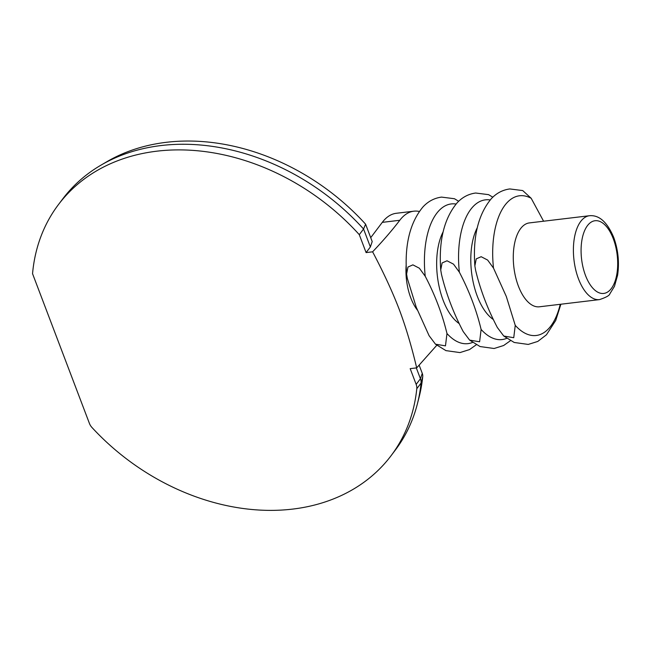 <?xml version="1.0" encoding="UTF-8"?>
<svg xmlns="http://www.w3.org/2000/svg" width="651" height="651" viewBox="0 0 651 651"><rect width="100%" height="100%" fill="white"/><g stroke="black" fill="none" stroke-linecap="round" stroke-linejoin="round"><path stroke-width="0.98" d="M419.285 211.453A67.582 33.079 83.2 0 0 413.808 211.193L396.304 213.284A67.582 33.079 83.2 0 0 382.283 222.365L370.72 237.664M372.608 251.815C383.634 272.704 392.496 291.868 399.185 309.298C405.597 326.241 411.432 345.762 416.689 367.872L410.179 368.645L416.16 384.391A11.262 8.756 37.1 0 1 416.786 388.728A208.385 161.953 37.1 0 1 391.048 455.741A208.385 161.953 37.1 0 1 92.003 427.528A11.262 8.756 37.1 0 1 89.423 423.427L32.55 273.697A208.385 161.953 37.1 0 1 58.492 204.536L62.765 198.881A208.385 161.953 37.1 0 1 101.035 165.118L107.033 161.619A205.57 159.764 37.1 0 1 365.602 224.188L372.201 241.578L370.37 246.941L366.098 252.596L372.608 251.815C383.26 240.585 392.325 230.063 399.787 220.274A67.582 33.079 83.2 0 1 413.808 211.193M419.171 365.219L422.271 373.373A8.447 6.567 37.1 0 1 422.735 376.62A205.57 159.764 37.1 0 1 419.065 397.313L417.332 404.051A208.385 161.953 37.1 0 1 395.32 450.085L391.048 455.741M416.258 307.264L407.331 278.408L406.59 274.038L407.965 267.032L412.897 264.859L419.382 268.228L425.233 276.268C435.055 295.041 442.306 314.124 446.977 333.515L445.471 345.86L435.478 344.184L429.074 335.656L416.258 307.264M458.678 201.273L454.439 198.726L441.533 197.107C434.315 198.075 428.13 201.354 422.979 206.92C409.935 222.626 404.474 244.996 406.59 274.038M492.815 197.196L488.575 194.649L475.669 193.021C468.451 193.998 462.267 197.269 457.116 202.843C444.072 218.541 438.611 240.919 440.727 269.962L442.102 262.955L447.034 260.782L453.511 264.151L459.37 272.191C469.192 290.964 476.442 310.047 481.113 329.439L479.608 341.783L469.615 340.107L463.211 331.579C453.381 312.805 446.138 293.715 441.468 274.323L440.727 269.962M560.226 304.302A70.357 34.43 -96.8 0 1 515.25 325.362L513.745 337.706L503.752 336.03L497.348 327.502C487.518 308.72 480.275 289.638 475.604 270.246L474.864 265.885C472.748 236.842 478.208 214.464 491.253 198.767C496.404 193.192 502.588 189.921 509.806 188.945L522.712 190.564L531.183 198.286L543.593 221.21M416.689 367.872L436.797 345.266M365.602 224.188L363.559 229.006L370.37 246.941M416.323 367.913L420.432 378.736A11.262 8.756 37.1 0 1 421.059 383.073A208.385 161.953 37.1 0 1 417.332 404.051M101.035 165.118A208.385 161.953 37.1 0 1 363.559 229.006L359.287 234.661L366.098 252.596M58.492 204.536A208.385 161.953 37.1 0 1 359.287 234.661M474.864 265.885L476.239 258.878L481.17 256.706L487.648 260.066L493.499 268.106L506.323 296.506L515.25 325.362M518.375 286.058A42.242 20.669 -96.8 0 1 529.385 222.911L589.505 215.725A42.242 20.669 83.2 0 0 578.495 278.872A42.242 20.669 83.2 0 0 599.522 299.606L539.41 306.792A42.242 20.669 -96.8 0 1 518.375 286.058M382.283 222.365L399.787 220.274M417.34 310.063A40.11 19.628 -96.8 0 1 410.805 297.938A40.11 19.628 -96.8 0 1 406.159 265.103M422.271 373.373L420.432 378.736L416.16 384.391M422.735 376.62L421.059 383.073L416.786 388.728M456.042 204.032A70.357 34.43 83.2 0 0 425.233 276.268M472.577 342.41A70.357 34.43 -96.8 0 1 446.977 333.515M459.232 323.612A53.634 26.252 -96.8 0 1 443.136 300.249A53.634 26.252 -96.8 0 1 443.144 231.813M490.179 199.955A70.357 34.43 83.2 0 0 459.37 272.191M506.714 338.333A70.357 34.43 -96.8 0 1 481.113 329.439M493.368 319.535A53.634 26.252 -96.8 0 1 477.273 296.172A53.634 26.252 -96.8 0 1 477.281 227.736M531.183 198.286A70.357 34.43 83.2 0 0 493.499 268.106M585.501 275.463A36.611 17.919 83.2 0 0 611.33 288.515A36.611 17.919 83.2 0 0 613.275 238.705A36.611 17.919 83.2 0 0 587.446 225.653A36.611 17.919 83.2 0 0 585.501 275.463M435.478 344.184L445.935 350.629L459.972 352.582L469.509 349.587L476.312 344.77M469.615 340.107L480.072 346.552L494.109 348.505L503.646 345.51L510.449 340.693M503.752 336.03L514.209 342.475L528.246 344.428L537.783 341.433L546.441 334.793L555.734 320.43L560.885 304.22M599.522 299.606C606.048 297.417 609.491 295.497 609.841 293.845L614.463 286.342L617.604 275.194C619.475 262.353 618.165 249.715 613.665 237.281C607.196 222.056 599.148 214.871 589.505 215.725"/></g></svg>
